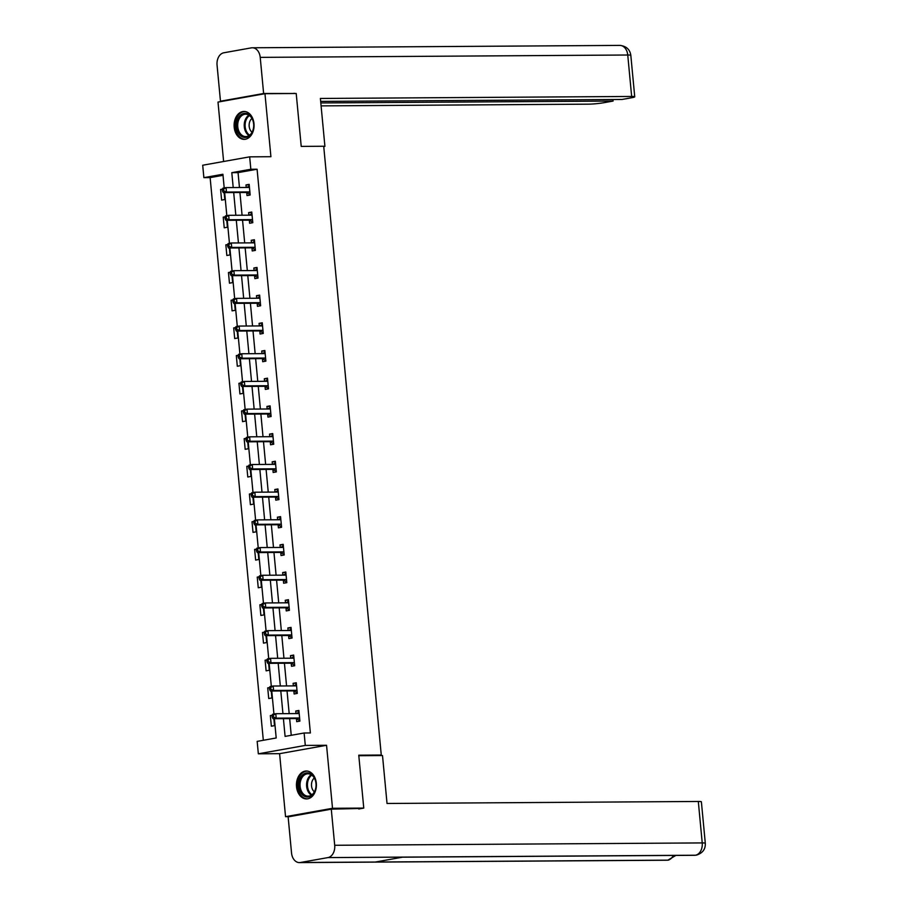 <?xml version="1.0" encoding="UTF-8"?>
<svg xmlns="http://www.w3.org/2000/svg" width="908" height="908" viewBox="0 0 908 908"><rect width="100%" height="100%" fill="white"/><g stroke="black" fill="none" stroke-linecap="round" stroke-linejoin="round"><path stroke-width="1.36" d="M234.185 127.165A13.961 9.988 -90.4 0 0 244.173 139.355A13.961 9.988 -90.4 0 0 253.979 123.636A13.961 9.988 -90.4 0 0 243.991 111.446A13.961 9.988 -90.4 0 0 234.185 127.165M296.53 786.748A13.961 9.988 -90.4 0 0 306.518 798.927A13.961 9.988 -90.4 0 0 316.325 783.207A13.961 9.988 -90.4 0 0 306.337 771.017A13.961 9.988 -90.4 0 0 296.53 786.748M223.016 175.312L210.123 177.616L203.88 177.65L202.7 165.233L249.666 156.846L250.835 169.263L231.801 172.668L233.208 187.57M378.33 755.581L381.269 755.047L323.713 146.245L301.218 146.392L296.212 93.49L264.966 93.694L217.999 102.082L223.618 161.499M289.312 816.655L285.543 816.678L332.51 808.29L326.551 745.286L305.304 745.423L258.337 753.81L257.168 741.382L276.202 737.977L274.386 718.705M326.551 745.286L279.596 753.674L285.543 816.678M279.596 753.674L258.337 753.81M210.123 177.616L263.32 740.281M381.269 755.047L358.762 755.195L363.767 808.097L358.762 808.983M363.767 808.097L332.51 808.29M272.173 715.232L270.334 715.561L271.344 726.207L274.511 725.64L273.864 718.716M269.551 687.538L267.712 687.867L268.723 698.524L271.901 697.957L271.242 691.022M266.929 659.855L265.102 660.184L266.112 670.83L269.279 670.263L268.62 663.339M264.319 632.161L262.48 632.49L263.49 643.136L266.668 642.569L266.01 635.645M261.697 604.478L259.87 604.796L260.868 615.454L264.046 614.886L263.388 607.951M259.086 576.784L257.248 577.113L258.258 587.76L261.425 587.192L260.778 580.269M256.465 549.09L254.626 549.419L255.636 560.077L258.814 559.51L258.156 552.575M253.843 521.408L252.015 521.737L253.014 532.383L256.192 531.816L255.534 524.892M251.232 493.714L249.394 494.043L250.404 504.689L253.57 504.122L252.923 497.198M248.61 466.031L246.783 466.36L247.782 477.006L250.96 476.439L250.302 469.504M246 438.337L244.161 438.666L245.171 449.312L248.338 448.745L247.691 441.821M243.378 410.643L241.539 410.972L242.549 421.63L245.727 421.062L245.069 414.127M240.756 382.96L238.929 383.289L239.928 393.936L243.106 393.368L242.447 386.445M238.146 355.266L236.307 355.596L237.317 366.242L240.484 365.686L239.837 358.751M235.524 327.584L233.697 327.913L234.695 338.559L237.873 337.992L237.215 331.068M232.902 299.89L231.075 300.219L232.085 310.865L235.251 310.298L234.593 303.374M230.292 272.207L228.453 272.525L229.463 283.183L232.641 282.615L231.983 275.68M227.67 244.513L225.842 244.842L226.841 255.488L230.019 254.921L229.361 247.998M225.059 216.819L223.22 217.148L224.231 227.794L227.397 227.238L226.75 220.303M222.437 189.136L220.599 189.466L221.609 200.112L224.787 199.544L224.128 192.621M283.409 718.648L285.089 736.399L304.123 732.994L310.377 732.949L257.089 169.228L238.055 172.622L239.462 187.536M239.928 192.519L242.073 215.219M242.549 220.201L244.695 242.913M245.16 247.895L247.317 270.595M247.782 275.578L249.927 298.289M250.404 303.272L252.549 325.972M253.014 330.966L255.159 353.666M255.636 358.649L257.781 381.36M258.258 386.343L260.403 409.043M260.868 414.025L263.014 436.737M263.49 441.719L265.635 464.419M266.101 469.413L268.246 492.113M268.723 497.096L270.868 519.807M271.344 524.79L273.49 547.49M273.955 552.473L276.1 575.184M276.577 580.167L278.722 602.867M279.187 607.849L281.332 630.561M281.809 635.543L283.954 658.255M284.431 663.237L286.576 685.937M287.041 690.92L289.187 713.631M289.663 718.614L291.241 735.298M296.451 718.807L296.723 721.678L299.901 721.111L298.891 710.453L295.724 711.021L295.963 713.586M293.84 691.113L294.113 693.984L297.279 693.417L296.28 682.771L293.102 683.338L293.341 685.892M291.218 663.419L291.491 666.29L294.669 665.734L293.659 655.077L290.481 655.644L290.73 658.209M288.608 635.736L288.88 638.608L292.047 638.04L291.037 627.394L287.87 627.961L288.108 630.515M285.986 608.042L286.258 610.914L289.425 610.346L288.426 599.7L285.248 600.267L285.498 602.833M283.364 580.36L283.637 583.231L286.815 582.664L285.804 572.006L282.638 572.573L282.876 575.139M280.754 552.666L281.026 555.537L284.193 554.97L283.194 544.323L280.016 544.891L280.254 547.445M278.132 524.972L278.404 527.854L281.582 527.287L280.572 516.629L277.394 517.197L277.644 519.762M275.521 497.289L275.782 500.16L278.96 499.593L277.95 488.947L274.784 489.514L275.022 492.068M272.899 469.595L273.172 472.466L276.338 471.899L275.34 461.253L272.162 461.82L272.4 464.385M270.278 441.912L270.55 444.784L273.728 444.216L272.718 433.57L269.551 434.126L269.789 436.691M267.667 414.218L267.939 417.09L271.106 416.522L270.107 405.876L266.929 406.444L267.168 408.997M265.045 386.524L265.318 389.407L268.496 388.84L267.485 378.182L264.307 378.75L264.557 381.315M262.435 358.842L262.696 361.713L265.874 361.146L264.864 350.499L261.697 351.067L261.935 353.621M259.813 331.148L260.085 334.019L263.252 333.452L262.253 322.805L259.075 323.373L259.313 325.938M257.191 303.465L257.463 306.337L260.641 305.769L259.631 295.123L256.465 295.679L256.703 298.244M254.581 275.771L254.853 278.642L258.02 278.075L257.009 267.429L253.843 267.996L254.081 270.55M251.959 248.077L252.231 250.96L255.409 250.392L254.399 239.735L251.221 240.302L251.471 242.867M249.337 220.394L249.609 223.266L252.787 222.698L251.777 212.052L248.61 212.62L248.849 215.173M246.726 192.7L246.999 195.572L250.165 195.004L249.167 184.358L245.989 184.926L246.227 187.491M249.666 156.846L270.913 156.709L264.966 93.694M257.089 169.228L250.835 169.263M304.123 732.994L305.304 745.423M224.208 187.945L222.914 174.257L203.88 177.65M273.944 714.04L271.764 691.022M271.322 686.357L269.143 663.328M268.711 658.663L266.532 635.645M266.089 630.981L263.91 607.951M263.468 603.287L261.3 580.269M260.857 575.593L258.678 552.575M258.235 547.91L256.056 524.881M255.613 520.216L253.446 497.198M253.003 492.533L250.824 469.504M250.381 464.839L248.202 441.821M247.771 437.145L245.591 414.127M245.149 409.463L242.969 386.433M242.527 381.769L240.359 358.751M239.916 354.086L237.737 331.057M237.294 326.392L235.115 303.374M234.684 298.709L232.505 275.68M232.062 271.015L229.883 247.986M229.44 243.321L227.272 220.303M226.83 215.639L224.651 192.609M233.685 192.553L235.83 215.264M236.296 220.247L238.441 242.947M238.917 247.929L241.063 270.641M241.528 275.623L243.673 298.323M244.15 303.317L246.295 326.017M246.772 331L248.917 353.711M249.382 358.694L251.527 381.394M252.004 386.377L254.149 409.088M254.615 414.071L256.771 436.771M257.236 441.753L259.382 464.465M259.858 469.447L262.003 492.159M262.469 497.141L264.614 519.841M265.091 524.824L267.236 547.535M267.701 552.518L269.858 575.218M270.323 580.201L272.468 602.912M272.945 607.895L275.09 630.606M275.555 635.589L277.7 658.289M278.177 663.271L280.322 685.983M280.799 690.965L282.944 713.665M238.055 172.622L231.801 172.668M298.948 711.009L295.724 711.021M272.071 715.549L270.334 715.561M269.46 687.855L267.712 687.867M296.326 683.315L293.102 683.338M266.839 660.173L265.102 660.184M293.715 655.621L290.481 655.644M264.217 632.479L262.48 632.49M291.093 627.939L287.87 627.961M261.606 604.785L259.87 604.796M288.472 600.245L285.248 600.267M258.984 577.102L257.248 577.113M285.861 572.562L282.638 572.573M256.374 549.408L254.626 549.419M283.239 544.868L280.016 544.891M253.752 521.725L252.015 521.737M280.629 517.174L277.394 517.197M251.13 494.031L249.394 494.043M278.007 489.491L274.784 489.514M248.52 466.349L246.783 466.36M275.385 461.797L272.162 461.82M245.898 438.655L244.161 438.666M272.775 434.115L269.551 434.126M243.287 410.961L241.539 410.972M270.153 406.421L266.929 406.444M240.665 383.278L238.929 383.289M267.531 378.727L264.307 378.75M238.044 355.584L236.307 355.596M264.92 351.044L261.697 351.067M235.433 327.901L233.697 327.913M262.298 323.35L259.075 323.373M232.811 300.207L231.075 300.219M259.688 295.668L256.465 295.679M230.189 272.514L228.453 272.525M257.066 267.974L253.843 267.996M227.579 244.831L225.842 244.842M254.444 240.279L251.221 240.302M224.957 217.137L223.22 217.148M251.834 212.597L248.61 212.62M222.347 189.454L220.599 189.466M249.212 184.903L245.989 184.926M272.06 715.459L272.23 717.229L273.501 717.002L273.331 715.232L272.06 715.459L272.616 714.278L275.782 713.711L298.539 713.563A1.793 1.237 79.9 0 0 298.993 713.438L299.163 713.336M273.331 715.232L275.782 713.711L276.202 718.149L273.036 718.716L295.781 718.569A1.793 1.237 79.9 0 1 296.258 718.693L299.856 720.623M299.629 718.239L299.436 718.126A1.793 1.237 79.9 0 0 298.959 718.001L276.202 718.149L273.501 717.002M296.507 713.586L299.038 712.031M272.23 717.229L273.036 718.716M314.281 777.657A12.076 8.637 89.6 0 1 312.692 794.579A12.076 8.637 89.6 0 1 300.571 792.287A12.076 8.637 89.6 0 1 302.16 775.353A12.076 8.637 89.6 0 1 314.281 777.657M301.706 791.742A11.18 8.002 -90.4 0 0 308.13 796.146A11.18 8.002 -90.4 0 0 315.246 789.903A11.18 8.002 -90.4 0 0 314.395 778.19A11.18 8.002 -90.4 0 0 307.982 773.786A11.18 8.002 -90.4 0 0 300.854 780.017A11.18 8.002 -90.4 0 0 301.706 791.742M314.304 778.02A7.968 5.698 -90.4 0 0 312.658 789.733A7.968 5.698 -90.4 0 0 314.395 791.833M307.335 771.096L307.471 771.096A13.87 9.92 -90.4 0 0 307.335 771.096A13.87 9.92 -90.4 0 0 298.505 778.837A13.87 9.92 -90.4 0 0 299.561 793.365A13.87 9.92 -90.4 0 0 307.517 798.836A13.87 9.92 -90.4 0 0 307.653 798.836L307.517 798.836M251.936 118.074A12.076 8.637 89.6 0 1 250.347 135.008A12.076 8.637 89.6 0 1 238.225 132.704A12.076 8.637 89.6 0 1 239.814 115.781A12.076 8.637 89.6 0 1 251.936 118.074M239.36 132.159A11.18 8.002 -90.4 0 0 245.773 136.575A11.18 8.002 -90.4 0 0 252.901 130.332A11.18 8.002 -90.4 0 0 252.049 118.619A11.18 8.002 -90.4 0 0 245.637 114.204A11.18 8.002 -90.4 0 0 238.509 120.446A11.18 8.002 -90.4 0 0 239.36 132.159M251.947 118.437A7.968 5.698 -90.4 0 0 250.313 130.15A7.968 5.698 -90.4 0 0 252.038 132.262M244.99 111.525L245.115 111.525A13.87 9.92 -90.4 0 0 244.99 111.525A13.87 9.92 -90.4 0 0 236.159 119.266A13.87 9.92 -90.4 0 0 237.215 133.794A13.87 9.92 -90.4 0 0 245.171 139.264A13.87 9.92 -90.4 0 0 245.308 139.264M358.808 755.706L382.506 755.547L387.035 803.478L698.309 801.469A10.737 0.919 -5.4 0 1 701.385 801.821L705.3 843.26A10.737 0.919 -5.4 0 0 702.225 842.919L698.309 801.469M300.378 862.509L375.39 862.033L402.925 857.107L327.924 857.595L300.378 862.509A11.009 7.877 -90.4 0 1 299.413 862.6A11.009 7.877 -90.4 0 1 291.536 852.987L288.131 816.871L331.284 809.164L361.861 808.426M327.924 857.595A11.009 7.877 -90.4 0 0 334.7 845.28L331.284 809.164M402.516 857.186L694.552 855.302A11.009 7.877 -90.4 0 0 695.449 855.222L696.334 855.143C702.61 853.202 705.595 849.241 705.3 843.26M299.413 862.6L666.949 860.228A11.009 7.877 -90.4 0 0 667.913 860.148L675.858 855.427M323.747 146.597L324.916 146.381L320.388 98.461L631.662 96.452L627.746 55.013L260.221 57.374L263.626 93.501L294.283 93.501M323.725 146.392L324.916 146.381M321.091 105.884L588.509 104.159A10.737 0.919 174.6 0 0 603.627 102.752L613.082 101.06L320.808 102.945M260.221 57.374A11.009 7.877 -90.4 0 0 252.345 47.772A11.009 7.877 -90.4 0 0 251.38 47.852L223.833 52.778A11.009 7.877 -90.4 0 0 217.057 65.081L220.474 101.208L263.626 93.501M320.672 101.401L622.094 99.46L631.548 97.769A10.737 0.919 174.6 0 0 634.737 96.804A10.737 0.919 174.6 0 0 631.662 96.452M612.934 99.517L613.082 101.06M293.068 93.513L294.26 93.297M220.474 101.208L222.993 101.185M269.449 687.765L269.619 689.535L270.879 689.308L270.72 687.538L269.449 687.765L269.994 686.596L273.172 686.028L295.917 685.88A1.793 1.237 79.9 0 0 296.371 685.744L296.553 685.642M270.72 687.538L273.172 686.028L273.592 690.466L270.414 691.033L293.171 690.886A1.793 1.237 79.9 0 1 293.647 691.011L297.234 692.929M297.007 690.545L296.814 690.443A1.793 1.237 79.9 0 0 296.337 690.318L273.592 690.466L270.879 689.308M293.897 685.892L296.428 684.348M269.619 689.535L270.414 691.033M266.827 660.071L266.997 661.853L268.269 661.626L268.098 659.844L266.827 660.071L267.372 658.902L270.55 658.334L293.307 658.187A1.793 1.237 79.9 0 0 293.761 658.062L293.931 657.948M268.098 659.844L270.55 658.334L270.97 662.772L267.792 663.339L290.549 663.192A1.793 1.237 79.9 0 1 291.025 663.317L294.623 665.246M294.396 662.851L294.203 662.749A1.793 1.237 79.9 0 0 293.727 662.624L270.97 662.772L268.269 661.626M291.275 658.198L293.806 656.654M266.997 661.853L267.792 663.339M264.217 632.388L264.376 634.159L265.647 633.932L265.476 632.161L264.217 632.388L264.761 631.219L267.928 630.651L290.685 630.504A1.793 1.237 79.9 0 0 291.139 630.368L291.309 630.265M265.476 632.161L267.928 630.651L268.348 635.089L265.181 635.645L287.927 635.509A1.793 1.237 79.9 0 1 288.415 635.634L292.001 637.552M291.774 635.169L291.581 635.067A1.793 1.237 79.9 0 0 291.105 634.942L268.348 635.089L265.647 633.932M288.653 630.515L291.196 628.972M264.376 634.159L265.181 635.645M261.595 604.694L261.765 606.476L263.036 606.249L262.866 604.467L261.595 604.694L262.14 603.525L265.318 602.957L288.063 602.81A1.793 1.237 79.9 0 0 288.517 602.685L288.699 602.572M262.866 604.467L265.318 602.957L265.738 607.395L262.56 607.963L285.316 607.815A1.793 1.237 79.9 0 1 285.793 607.94L289.38 609.87M289.164 607.475L288.971 607.373A1.793 1.237 79.9 0 0 288.483 607.248L265.738 607.395L263.036 606.249M286.043 602.821L288.574 601.278M261.765 606.476L262.56 607.963M258.973 577.011L259.143 578.782L260.414 578.555L260.244 576.784L258.973 577.011L259.529 575.831L262.696 575.263L285.452 575.127A1.793 1.237 79.9 0 0 285.906 574.991L286.077 574.889M260.244 576.784L262.696 575.263L263.116 579.701L259.949 580.269L282.694 580.121A1.793 1.237 79.9 0 1 283.171 580.246L286.769 582.176M286.542 579.792L286.349 579.69A1.793 1.237 79.9 0 0 285.872 579.554L263.116 579.701L260.414 578.555M283.421 575.139L285.952 573.584M259.143 578.782L259.949 580.269M256.362 549.317L256.533 551.088L257.793 550.861L257.634 549.09L256.362 549.317L256.907 548.148L260.085 547.581L282.831 547.433A1.793 1.237 79.9 0 0 283.285 547.297L283.466 547.195M257.634 549.09L260.085 547.581L260.505 552.019L257.327 552.586L280.084 552.439A1.793 1.237 79.9 0 1 280.561 552.563L284.147 554.482M283.92 552.098L283.727 551.996A1.793 1.237 79.9 0 0 283.251 551.871L260.505 552.019L257.793 550.861M280.81 547.445L283.341 545.901M256.533 551.088L257.327 552.586M253.741 521.623L253.911 523.405L255.182 523.178L255.012 521.396L253.741 521.623L254.285 520.454L257.463 519.887L280.22 519.739A1.793 1.237 79.9 0 0 280.674 519.614L280.844 519.501M255.012 521.396L257.463 519.887L257.883 524.325L254.705 524.892L277.462 524.745A1.793 1.237 79.9 0 1 277.939 524.869L281.537 526.799M281.31 524.404L281.117 524.302A1.793 1.237 79.9 0 0 280.64 524.177L257.883 524.325L255.182 523.178M278.188 519.751L280.72 518.207M253.911 523.405L254.705 524.892M251.13 493.941L251.289 495.711L252.56 495.484L252.39 493.714L251.13 493.941L251.675 492.772L254.842 492.204L277.598 492.057A1.793 1.237 79.9 0 0 278.052 491.92L278.223 491.818M252.39 493.714L254.842 492.204L255.262 496.642L252.095 497.209L274.84 497.062A1.793 1.237 79.9 0 1 275.328 497.187L278.915 499.105M278.688 496.721L278.495 496.619A1.793 1.237 79.9 0 0 278.018 496.494L255.262 496.642L252.56 495.484M275.567 492.068L278.098 490.524M251.289 495.711L252.095 497.209M248.508 466.247L248.678 468.029L249.95 467.802L249.779 466.02L248.508 466.247L249.053 465.078L252.231 464.51L274.976 464.363A1.793 1.237 79.9 0 0 275.43 464.238L275.612 464.124M249.779 466.02L252.231 464.51L252.651 468.948L249.473 469.515L272.23 469.368A1.793 1.237 79.9 0 1 272.706 469.493L276.293 471.422M276.077 469.027L275.873 468.925A1.793 1.237 79.9 0 0 275.396 468.8L252.651 468.948L249.95 467.802M272.956 464.374L275.487 462.83M248.678 468.029L249.473 469.515M245.886 438.564L246.057 440.335L247.328 440.108L247.158 438.337L245.886 438.564L246.443 437.384L249.609 436.816L272.366 436.68A1.793 1.237 79.9 0 0 272.82 436.544L272.99 436.442M247.158 438.337L249.609 436.816L250.029 441.254L246.863 441.821L269.608 441.674A1.793 1.237 79.9 0 1 270.085 441.799L273.683 443.728M273.456 441.345L273.263 441.243A1.793 1.237 79.9 0 0 272.786 441.118L250.029 441.254L247.328 440.108M270.334 436.691L272.865 435.136M246.057 440.335L246.863 441.821M243.276 410.87L243.446 412.641L244.706 412.414L244.547 410.643L243.276 410.87L243.821 409.701L246.999 409.133L269.744 408.986A1.793 1.237 79.9 0 0 270.198 408.85L270.368 408.748M244.547 410.643L246.999 409.133L247.419 413.571L244.241 414.139L266.997 413.991A1.793 1.237 79.9 0 1 267.474 414.116L271.061 416.046M270.834 413.651L270.641 413.549A1.793 1.237 79.9 0 0 270.164 413.424L247.419 413.571L244.706 412.414M267.724 408.997L270.255 407.454M243.446 412.641L244.241 414.139M240.654 383.176L240.824 384.958L242.096 384.731L241.925 382.949L240.654 383.176L241.199 382.007L244.377 381.439L267.134 381.292A1.793 1.237 79.9 0 0 267.588 381.167L267.758 381.054M241.925 382.949L244.377 381.439L244.797 385.877L241.619 386.445L264.376 386.297A1.793 1.237 79.9 0 1 264.852 386.422L268.45 388.352M268.223 385.957L268.03 385.855A1.793 1.237 79.9 0 0 267.542 385.73L244.797 385.877L242.096 384.731M265.102 381.315L267.633 379.76M240.824 384.958L241.619 386.445M238.044 355.493L238.202 357.264L239.474 357.037L239.303 355.266L238.044 355.493L238.588 354.324L241.755 353.757L264.512 353.609A1.793 1.237 79.9 0 0 264.966 353.473L265.136 353.371M239.303 355.266L241.755 353.757L242.175 358.195L239.008 358.762L261.754 358.615A1.793 1.237 79.9 0 1 262.23 358.739L265.828 360.658M265.601 358.274L265.408 358.172A1.793 1.237 79.9 0 0 264.932 358.047L242.175 358.195L239.474 357.037M262.48 353.621L265.011 352.077M238.202 357.264L239.008 358.762M235.422 327.799L235.592 329.581L236.863 329.354L236.693 327.572L235.422 327.799L235.966 326.63L239.144 326.063L261.89 325.915A1.793 1.237 79.9 0 0 262.344 325.79L262.526 325.677M236.693 327.572L239.144 326.063L239.564 330.501L236.386 331.068L259.143 330.921A1.793 1.237 79.9 0 1 259.62 331.045L263.207 332.975M262.979 330.58L262.787 330.478A1.793 1.237 79.9 0 0 262.31 330.353L239.564 330.501L236.863 329.354M259.87 325.927L262.401 324.383M235.592 329.581L236.386 331.068M232.8 300.117L232.97 301.887L234.241 301.66L234.071 299.89L232.8 300.117L233.356 298.936L236.523 298.38L259.279 298.233A1.793 1.237 79.9 0 0 259.733 298.096L259.904 297.994M234.071 299.89L236.523 298.38L236.943 302.807L233.776 303.374L256.521 303.227A1.793 1.237 79.9 0 1 256.998 303.363L260.596 305.281M260.369 302.897L260.176 302.795A1.793 1.237 79.9 0 0 259.699 302.67L236.943 302.807L234.241 301.66M257.248 298.244L259.779 296.689M232.97 301.887L233.776 303.374M230.189 272.423L230.348 274.193L231.619 273.966L231.461 272.196L230.189 272.423L230.734 271.254L233.912 270.686L256.658 270.539A1.793 1.237 79.9 0 0 257.112 270.402L257.282 270.3M231.461 272.196L233.912 270.686L234.321 275.124L231.154 275.692L253.899 275.544A1.793 1.237 79.9 0 1 254.388 275.669L257.974 277.598M257.747 275.203L257.554 275.101A1.793 1.237 79.9 0 0 257.077 274.976L234.321 275.124L231.619 273.966M254.626 270.55L257.168 269.006M230.348 274.193L231.154 275.692M227.567 244.729L227.738 246.511L229.009 246.284L228.839 244.513L227.567 244.729L228.112 243.56L231.29 242.992L254.036 242.845A1.793 1.237 79.9 0 0 254.501 242.72L254.671 242.618M228.839 244.513L231.29 242.992L231.71 247.43L228.532 247.998L251.289 247.85A1.793 1.237 79.9 0 1 251.766 247.975L255.364 249.904M255.137 247.521L254.944 247.407A1.793 1.237 79.9 0 0 254.456 247.282L231.71 247.43L229.009 246.284M252.015 242.867L254.546 241.312M227.738 246.511L228.532 247.998M224.946 217.046L225.116 218.817L226.387 218.59L226.217 216.819L224.946 217.046L225.502 215.877L228.668 215.309L251.425 215.162A1.793 1.237 79.9 0 0 251.879 215.026L252.049 214.924M226.217 216.819L228.668 215.309L229.088 219.747L225.922 220.315L248.667 220.167A1.793 1.237 79.9 0 1 249.144 220.292L252.742 222.21M252.515 219.827L252.322 219.725A1.793 1.237 79.9 0 0 251.845 219.6L229.088 219.747L226.387 218.59M249.394 215.173L251.925 213.63M225.116 218.817L225.922 220.315M222.335 189.352L222.505 191.134L223.765 190.907L223.606 189.125L222.335 189.352L222.88 188.183L226.058 187.616L248.803 187.468A1.793 1.237 79.9 0 0 249.257 187.343L249.439 187.23M223.606 189.125L226.058 187.616L226.478 192.053L223.3 192.621L246.057 192.473A1.793 1.237 79.9 0 1 246.533 192.598L250.12 194.528M249.893 192.133L249.7 192.031A1.793 1.237 79.9 0 0 249.223 191.906L226.478 192.053L223.765 190.907M246.783 187.479L249.314 185.936M222.505 191.134L223.3 192.621M299.436 718.126L296.258 718.693M298.959 718.001L295.781 718.569M298.993 713.438L298.244 713.575M311.376 795.158A11.18 8.002 89.6 0 1 308.221 791.697A11.18 8.002 89.6 0 1 311.24 774.728M311.841 775.137A10.817 7.741 -90.4 0 0 309.049 791.47A10.817 7.741 -90.4 0 0 311.966 794.738M249.03 135.587A11.18 8.002 89.6 0 1 245.875 132.125A11.18 8.002 89.6 0 1 248.894 115.157M249.496 115.566A10.817 7.741 -90.4 0 0 246.704 131.898A10.817 7.741 -90.4 0 0 249.621 135.167M334.7 845.28L702.225 842.919A11.009 7.877 -90.4 0 1 695.449 855.222L402.925 857.107M673.339 855.438A11.009 7.877 -90.4 0 1 667.913 860.148L375.39 862.033M634.737 96.804L630.822 55.365A10.737 0.919 -5.4 0 0 627.746 55.013A11.009 7.877 -90.4 0 0 619.869 45.4L252.345 47.772M296.814 690.443L293.647 691.011M296.337 690.318L293.171 690.886M296.371 685.744L295.633 685.88M294.203 662.749L291.025 663.317M293.727 662.624L290.549 663.192M293.761 658.062L293.012 658.187M291.581 635.067L288.415 635.634M291.105 634.942L287.927 635.509M291.139 630.368L290.39 630.504M288.971 607.373L285.793 607.94M288.483 607.248L285.316 607.815M288.517 602.685L287.779 602.81M286.349 579.69L283.171 580.246M285.872 579.554L282.694 580.121M285.906 574.991L285.157 575.127M283.727 551.996L280.561 552.563M283.251 551.871L280.084 552.439M283.285 547.297L282.547 547.433M281.117 524.302L277.939 524.869M280.64 524.177L277.462 524.745M280.674 519.614L279.925 519.739M278.495 496.619L275.328 497.187M278.018 496.494L274.84 497.062M278.052 491.92L277.303 492.057M275.873 468.925L272.706 469.493M275.396 468.8L272.23 469.368M275.43 464.238L274.693 464.363M273.263 441.243L270.085 441.799M272.786 441.118L269.608 441.674M272.82 436.544L272.071 436.68M270.641 413.549L267.474 414.116M270.164 413.424L266.997 413.991M270.198 408.85L269.449 408.986M268.03 385.855L264.852 386.422M267.542 385.73L264.376 386.297M267.588 381.167L266.839 381.303M265.408 358.172L262.23 358.739M264.932 358.047L261.754 358.615M264.966 353.473L264.217 353.609M262.787 330.478L259.62 331.045M262.31 330.353L259.143 330.921M262.344 325.79L261.606 325.915M260.176 302.795L256.998 303.363M259.699 302.67L256.521 303.227M259.733 298.096L258.984 298.233M257.554 275.101L254.388 275.669M257.077 274.976L253.899 275.544M257.112 270.402L256.362 270.539M254.944 247.407L251.766 247.975M254.456 247.282L251.289 247.85M254.501 242.72L253.752 242.856M252.322 219.725L249.144 220.292M251.845 219.6L248.667 220.167M251.879 215.026L251.13 215.162M249.7 192.031L246.533 192.598M249.223 191.906L246.057 192.473M249.257 187.343L248.52 187.468M696.277 855.154L694.552 855.302M668.787 860.069L666.949 860.228M630.822 55.365C629.959 49.441 626.316 46.126 619.869 45.4"/></g></svg>
